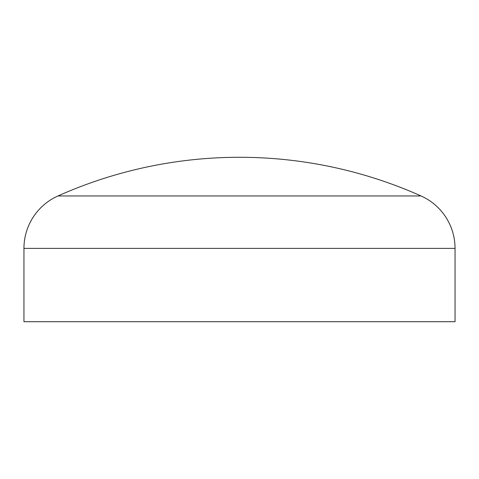 <?xml version="1.0" encoding="UTF-8"?>
<svg xmlns="http://www.w3.org/2000/svg" width="479" height="479" viewBox="0 0 479 479"><rect width="100%" height="100%" fill="white"/><g stroke="black" fill="none" stroke-linecap="round" stroke-linejoin="round"><path stroke-width="0.72" d="M57.959 195.959A57.408 57.408 0 0 0 23.95 248.385L23.95 321.714L455.05 321.714L455.05 248.385A57.408 57.408 0 0 0 421.041 195.959A445.398 445.398 0 0 0 57.959 195.959L421.041 195.959M23.95 248.385L455.05 248.385"/></g></svg>
